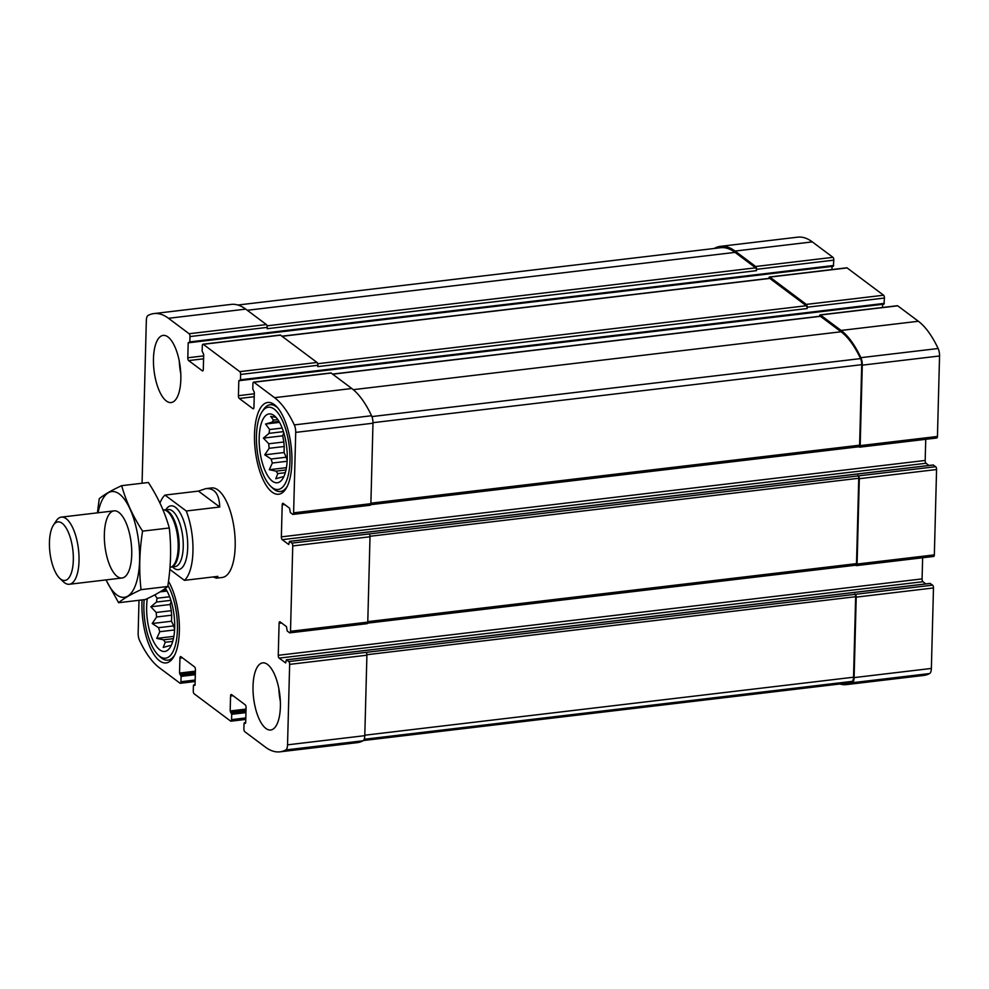 <?xml version="1.0" encoding="UTF-8"?>
<svg xmlns="http://www.w3.org/2000/svg" width="989" height="989" viewBox="0 0 989 989"><rect width="100%" height="100%" fill="white"/><g stroke="black" fill="none" stroke-linecap="round" stroke-linejoin="round"><path stroke-width="1.48" d="M162.171 590.557L166.412 590.05M154.816 594.859L157.09 598.234A29.868 11.67 83.2 0 0 156.497 602.041L170.899 600.335M157.09 598.234L169.626 596.75M171.678 615.195A29.868 11.67 83.2 0 1 171.307 610.683L156.225 612.475A29.868 11.67 83.2 0 0 156.596 616.988L171.678 615.195L171.517 621.228L173.668 625.901A29.868 11.67 83.2 0 0 174.633 629.14M156.596 616.988L152.207 623.515L158.586 627.694A29.868 11.67 83.2 0 0 159.81 631.711L174.583 629.956M158.586 627.694L173.668 625.901M171.035 645.829A29.868 11.67 83.2 0 1 169.749 645.607L171.233 645.434M276.116 417.445L270.677 416.357L273.483 420.102A29.868 11.67 83.2 0 0 272.099 422.179L278.96 421.363M273.483 420.102L277.822 419.596M272.099 422.179L265.571 424.021L269.638 429.547A29.868 11.67 83.2 0 0 269.045 433.355L283.435 431.637M269.638 429.547L282.174 428.052M284.226 446.509A29.868 11.67 83.2 0 1 283.855 441.996L268.773 443.777A29.868 11.67 83.2 0 0 269.144 448.301L284.226 446.509L284.066 452.529L286.217 457.215A29.868 11.67 83.2 0 0 287.181 460.454M269.144 448.301L264.755 454.829L271.134 459.007A29.868 11.67 83.2 0 0 272.358 463.025L287.131 461.27M271.134 459.007L286.217 457.215M283.583 477.143A29.868 11.67 83.2 0 1 282.298 476.921L283.781 476.747M933.369 556.337A2.25 0.878 -96.8 0 0 933.69 556.448A2.25 0.878 -96.8 0 0 934.345 554.891L936.571 469.528L859.317 478.701L857.08 564.051A2.25 0.878 -96.8 0 1 856.437 565.609A2.25 0.878 -96.8 0 1 856.115 565.51L855.708 565.201M859.317 478.701A2.25 0.878 -96.8 0 0 858.464 475.882L291.891 543.122L289.443 541.354L288.763 544.519L282.211 539.685A2.25 0.878 -96.8 0 1 281.358 536.866L282.199 504.86A2.25 0.878 -96.8 0 1 282.842 503.302A2.25 0.878 -96.8 0 1 283.163 503.401L289.542 508.185L290.358 512.599L292.645 514.305A2.25 0.878 -96.8 0 0 292.967 514.416A2.25 0.878 -96.8 0 0 293.609 512.858L295.723 432.391A7.603 2.967 -96.8 0 0 294.302 424.911A101.991 39.844 -96.8 0 0 274.534 397.677L253.901 382.224A2.25 0.878 -96.8 0 0 253.58 382.125A2.25 0.878 -96.8 0 0 252.924 383.683L252.788 389.011L254.334 392.336L253.938 407.283A2.25 0.878 -96.8 0 1 253.295 408.828A2.25 0.878 -96.8 0 1 252.974 408.729L239.289 398.48A2.25 0.878 -96.8 0 1 238.423 395.674L238.819 380.728L240.475 379.788L240.611 374.46A2.25 0.878 -96.8 0 0 239.758 371.641L203.264 344.32A2.25 0.878 -96.8 0 0 202.943 344.221A2.25 0.878 -96.8 0 0 202.3 345.779L202.152 351.107L203.697 354.445L203.301 369.379A2.25 0.878 -96.8 0 1 202.658 370.937A2.25 0.878 -96.8 0 1 202.337 370.826L188.652 360.589A2.25 0.878 -96.8 0 1 187.799 357.771L188.194 342.824L189.839 341.897L189.987 336.557A2.25 0.878 -96.8 0 0 189.122 333.738L168.489 318.285A101.991 39.844 -96.8 0 0 153.938 313.575A101.991 39.844 -96.8 0 0 148.078 315.454A7.603 2.967 -96.8 0 0 146.335 320.56L142.07 483.25M936.571 469.528A2.25 0.878 -96.8 0 0 935.718 466.709L933.134 465.04M858.811 446.768L859.218 447.077A2.25 0.878 -96.8 0 0 859.54 447.176A2.25 0.878 -96.8 0 0 860.183 445.619L862.284 365.151A7.603 2.967 -96.8 0 0 860.875 357.672A101.991 39.844 -96.8 0 0 841.107 330.437L820.462 314.984A2.25 0.878 -96.8 0 0 820.141 314.885A2.25 0.878 -96.8 0 0 819.51 316.295M936.472 437.904A2.25 0.878 -96.8 0 0 936.793 438.003A2.25 0.878 -96.8 0 0 937.448 436.458L939.55 355.978A7.603 2.967 -96.8 0 0 938.128 348.511A101.991 39.844 -96.8 0 0 918.373 321.264L897.728 305.824A2.25 0.878 -96.8 0 0 897.406 305.712A2.25 0.878 -96.8 0 0 897.122 305.898M240.29 380.481L883.981 304.167L884.438 298.048L807.185 307.22A2.25 0.878 -96.8 0 0 806.332 304.402L769.838 277.093A2.25 0.878 -96.8 0 0 769.516 276.982A2.25 0.878 -96.8 0 0 768.873 278.391M884.438 298.048A2.25 0.878 -96.8 0 0 883.585 295.229L847.091 267.92A2.25 0.878 -96.8 0 0 846.769 267.809A2.25 0.878 -96.8 0 0 846.485 267.994M189.665 342.577L833.356 266.264L833.814 260.156L756.548 269.317A2.25 0.878 -96.8 0 0 755.695 266.498L735.062 251.058A101.991 39.844 -96.8 0 0 720.511 246.335A101.991 39.844 -96.8 0 0 714.651 248.214A7.603 2.967 -96.8 0 0 714.305 248.474M833.814 260.156A2.25 0.878 -96.8 0 0 832.961 257.338L812.315 241.885A101.991 39.844 -96.8 0 0 797.764 237.162L720.511 246.335M839.822 683.98A101.991 39.844 -96.8 0 0 846.51 684.598A101.991 39.844 -96.8 0 0 852.357 682.719A7.603 2.967 -96.8 0 0 854.113 677.601L856.214 597.133A2.25 0.878 -96.8 0 0 855.361 594.315L288.788 661.554L286.34 659.799L285.66 662.951L279.108 658.118A2.25 0.878 -96.8 0 1 278.255 655.299L279.096 623.293A2.25 0.878 -96.8 0 1 279.739 621.735A2.25 0.878 -96.8 0 1 280.06 621.846L286.451 626.618L287.255 631.044L289.542 632.75A2.25 0.878 -96.8 0 0 289.864 632.849A2.25 0.878 -96.8 0 0 290.506 631.291L292.744 545.94A2.25 0.878 -96.8 0 0 291.891 543.122M846.51 684.598L923.763 675.425A101.991 39.844 -96.8 0 0 929.623 673.546A7.603 2.967 -96.8 0 0 931.366 668.44L933.48 587.961A2.25 0.878 -96.8 0 0 932.615 585.154L930.031 583.473M369.144 533.949A2.25 0.878 -96.8 0 1 370.01 536.767L367.772 622.13L290.506 631.291M928.968 465.46L926.038 463.272L282.211 539.685M925.741 439.314L925.185 460.454A2.25 0.878 -96.8 0 0 926.038 463.272M369.898 505.144A2.25 0.878 -96.8 0 0 370.22 505.243A2.25 0.878 -96.8 0 0 370.875 503.685L293.609 512.858M330.549 373.125A2.25 0.878 -96.8 0 1 330.833 372.952A2.25 0.878 -96.8 0 1 331.154 373.051L351.8 388.504A101.991 39.844 -96.8 0 1 371.567 415.739A7.603 2.967 -96.8 0 1 372.977 423.218L370.875 503.685M882.571 307.48L882.658 304.328L238.819 380.728M279.912 335.234A2.25 0.878 -96.8 0 1 280.208 335.048A2.25 0.878 -96.8 0 1 280.53 335.16L317.012 362.469A2.25 0.878 -96.8 0 1 317.877 365.287L317.84 366.622L807.148 308.556A2.25 0.878 -96.8 0 0 806.295 305.737L769.801 278.416A2.25 0.878 -96.8 0 0 769.479 278.317A2.25 0.878 -96.8 0 0 769.195 278.49M807.185 307.22L807.148 308.556M831.934 269.577L832.021 266.424L188.194 342.824M153.938 313.575L231.191 304.402A101.991 39.844 -96.8 0 1 245.742 309.124L266.387 324.565A2.25 0.878 -96.8 0 1 267.24 327.384L267.203 328.719L756.523 270.652A2.25 0.878 -96.8 0 0 755.658 267.834L735.025 252.38A100.866 39.412 -96.8 0 0 720.635 247.72L237.879 305.02M756.548 269.317L756.523 270.652M139.004 600.286L138.151 633.022A7.603 2.967 -96.8 0 0 139.573 640.489A101.991 39.844 -96.8 0 0 159.328 667.736L179.973 683.176A2.25 0.878 -96.8 0 0 180.295 683.288A2.25 0.878 -96.8 0 0 180.938 681.73L181.086 676.389L179.541 673.064L179.936 658.13A2.25 0.878 -96.8 0 1 180.579 656.572A2.25 0.878 -96.8 0 1 180.9 656.671L194.586 666.92A2.25 0.878 -96.8 0 1 195.439 669.738L195.056 684.672L193.399 685.612L193.263 690.952A2.25 0.878 -96.8 0 0 194.116 693.771L230.61 721.08A2.25 0.878 -96.8 0 0 230.932 721.191A2.25 0.878 -96.8 0 0 231.574 719.633L231.71 714.293L230.177 710.967L230.561 696.033A2.25 0.878 -96.8 0 1 231.216 694.476A2.25 0.878 -96.8 0 1 231.537 694.575L245.21 704.823A2.25 0.878 -96.8 0 1 246.076 707.642L245.68 722.576L244.023 723.515L243.887 728.844A2.25 0.878 -96.8 0 0 244.74 731.662L265.386 747.115A101.991 39.844 -96.8 0 0 279.936 751.838A101.991 39.844 -96.8 0 0 285.784 749.946A7.603 2.967 -96.8 0 0 287.539 744.841L289.641 664.373A2.25 0.878 -96.8 0 0 288.788 661.554M194.87 685.365L195.056 684.672M194.561 685.402L193.72 684.833M245.507 723.268L245.68 722.576M245.198 723.305L244.357 722.736M279.936 751.838L357.19 742.665A101.991 39.844 -96.8 0 0 363.05 740.786A7.603 2.967 -96.8 0 0 364.793 735.668L287.539 744.841M366.041 652.381A2.25 0.878 -96.8 0 1 366.907 655.2L364.793 735.668M925.865 583.906L922.947 581.717L279.108 658.118M922.638 557.759L922.082 578.899A2.25 0.878 -96.8 0 0 922.947 581.717M366.795 623.577A2.25 0.878 -96.8 0 0 367.117 623.676A2.25 0.878 -96.8 0 0 367.772 622.13M253.023 686.193A33.811 13.216 -96.8 0 0 270.702 730.006A33.811 13.216 -96.8 0 0 280.394 706.678A33.811 13.216 -96.8 0 0 262.728 662.865A33.811 13.216 -96.8 0 0 253.023 686.193M153.468 358.723A33.811 13.216 -96.8 0 0 171.146 402.548A33.811 13.216 -96.8 0 0 180.839 379.22A33.811 13.216 -96.8 0 0 163.173 335.395A33.811 13.216 -96.8 0 0 153.468 358.723M291.916 462.358A46.211 18.049 83.2 0 1 278.651 494.24A46.211 18.049 83.2 0 1 255.286 450.49A46.211 18.049 83.2 0 1 267.759 402.474A46.211 18.049 83.2 0 1 291.916 462.358M168.489 581.334A46.211 18.049 83.2 0 1 179.368 631.044A46.211 18.049 83.2 0 1 166.103 662.927A46.211 18.049 83.2 0 1 142.095 599.927M213.068 576.958L216.455 578.157L222.253 577.465A45.074 17.617 -96.8 0 0 235.184 546.361A45.074 17.617 -96.8 0 0 211.621 487.936L205.836 488.628L198.455 491.1L164.965 495.081L186.241 511.004L219.719 507.023C219.298 494.179 214.675 488.034 205.836 488.628M855.547 565.078A2.25 0.878 -96.8 0 0 855.868 565.189A2.25 0.878 -96.8 0 0 856.511 563.631L858.749 478.268A2.25 0.878 -96.8 0 0 857.896 475.449M363.396 740.526L846.374 683.214A100.866 39.412 -96.8 0 0 852.11 681.384A6.194 2.423 -96.8 0 0 853.532 677.218L855.646 596.713A2.25 0.878 -96.8 0 0 854.793 593.894M858.65 446.645A2.25 0.878 -96.8 0 0 858.971 446.744A2.25 0.878 -96.8 0 0 859.614 445.198L861.716 364.681A6.194 2.423 -96.8 0 0 860.566 358.587A100.866 39.412 -96.8 0 0 841.07 331.772L820.437 316.319A2.25 0.878 -96.8 0 0 820.116 316.22A2.25 0.878 -96.8 0 0 819.819 316.393M165.336 588.368A34.652 13.537 83.2 0 1 174.682 627.545A34.652 13.537 83.2 0 1 167.92 650.02A34.652 13.537 83.2 0 1 151.91 637.893A34.652 13.537 83.2 0 1 147.312 598.605M167.907 585.426A41.414 16.183 83.2 0 1 177.427 629.597A41.414 16.183 83.2 0 1 158.265 655.101A41.414 16.183 83.2 0 1 144.159 599.68M156.497 602.041L150.847 606.789L156.225 612.475M159.81 631.711L156.732 638.399L163.531 639.821L173.434 638.647M169.749 645.607L163.21 647.449L165.287 642.269A29.868 11.67 83.2 0 1 163.531 639.821M165.287 642.269L172.741 641.379M171.208 601.349L170.157 604.502L171.307 610.683M174.657 655.077A43.664 17.06 83.2 0 1 167.87 660.17A43.664 17.06 83.2 0 1 160.193 656.919L158.265 655.101M287.23 458.859A34.652 13.537 83.2 0 1 280.468 481.334A34.652 13.537 83.2 0 1 259.761 449.958A34.652 13.537 83.2 0 1 272.544 414.601A34.652 13.537 83.2 0 1 287.23 458.859M289.975 460.911A41.414 16.183 83.2 0 1 270.801 486.403A41.414 16.183 83.2 0 1 257.14 450.267A41.414 16.183 83.2 0 1 261.974 411.931A41.414 16.183 83.2 0 1 280.505 416.814A41.414 16.183 83.2 0 1 289.975 460.911M269.045 433.355L263.395 438.102L268.773 443.777M272.358 463.025L269.28 469.701L276.079 471.135L285.982 469.96M282.298 476.921L275.758 478.763L277.835 473.583A29.868 11.67 83.2 0 1 276.079 471.135M277.835 473.583L285.289 472.693M283.756 432.663L282.706 435.815L283.855 441.996M287.206 486.39A43.664 17.06 83.2 0 1 280.419 491.484A43.664 17.06 83.2 0 1 272.741 488.232L270.801 486.403M261.974 411.931L263.42 409.706A43.664 17.06 83.2 0 1 270.121 404.748A43.664 17.06 83.2 0 1 277.921 408.111M180.789 373.854A33.811 13.216 83.2 0 1 179.269 361.034M280.344 701.312A33.811 13.216 83.2 0 1 278.824 688.492M282.706 435.815L263.395 438.102M279.541 422.365L265.571 424.021M286.427 467.673L269.28 469.701M284.066 452.529L264.755 454.829M170.157 604.502L150.847 606.789M166.993 591.051L160.082 591.879M173.879 636.36L156.732 638.399M171.517 621.228L152.207 623.515M159.971 503.104A45.074 17.617 83.2 0 1 164.965 495.081M186.241 511.004A45.074 17.617 83.2 0 1 184.424 580.358L217.901 576.377L216.455 578.157M184.424 580.358L169.824 569.417M49.45 542.232A29.485 11.522 83.2 0 1 53.381 525.221A29.485 11.522 83.2 0 1 72.827 549.81A29.485 11.522 83.2 0 1 59.674 578.256A29.485 11.522 83.2 0 1 49.45 542.232M53.381 525.221L56.163 520.956A33.811 13.216 83.2 0 1 61.355 517.123A33.811 13.216 83.2 0 1 78.452 549.142A33.811 13.216 83.2 0 1 69.317 584.264A33.811 13.216 83.2 0 1 63.37 581.755L59.674 578.256M219.719 507.023L198.455 491.1M98.096 512.759A53.245 20.806 83.2 0 1 124.058 498.79A53.245 20.806 83.2 0 1 139.313 566.042A53.245 20.806 83.2 0 1 116.727 594.859A53.245 20.806 83.2 0 1 106.07 579.9M117.209 576.451A33.811 13.216 83.2 0 1 104.401 532.886A33.811 13.216 83.2 0 1 120.003 513.378A33.811 13.216 83.2 0 1 131.166 542.887A33.811 13.216 83.2 0 1 127.222 574.176A33.811 13.216 83.2 0 1 117.209 576.451M105.996 579.913L118.606 602.709C123.415 598.679 130.894 594.34 141.044 589.667C138.88 570.727 139.387 551.219 142.577 531.142C132.934 516.307 125.974 501.139 121.672 485.673C111.522 490.334 104.043 494.685 99.234 498.716L97.429 512.834M141.044 589.667L167.747 586.502C162.938 590.532 155.458 594.884 145.321 599.544L118.606 602.709M142.577 531.142L169.28 527.978C171.443 546.917 170.936 566.425 167.747 586.502M121.672 485.673L148.387 482.496C158.017 497.343 164.99 512.5 169.28 527.978M934.345 554.891L857.08 564.051M935.718 466.709L858.464 475.882M937.448 436.458L860.183 445.619M939.55 355.978L862.284 365.151M938.128 348.511L860.875 357.672M918.373 321.264L841.107 330.437M897.728 305.824L820.462 314.984M883.585 295.229L806.332 304.402M847.091 267.92L769.838 277.093M832.961 257.338L755.695 266.498M812.315 241.885L735.062 251.058M929.623 673.546L852.357 682.719M931.366 668.44L854.113 677.601M933.48 587.961L856.214 597.133M932.615 585.154L855.361 594.315M370.01 536.767L292.744 545.94M933.443 465.003L289.604 541.416M925.185 460.454L281.358 536.866M284.696 504.563L282.199 504.86M372.977 423.218L295.723 432.391M371.567 415.739L294.302 424.911M351.8 388.504L274.534 397.677M331.154 373.051L253.901 382.224M254.21 396.713L239.289 398.48M254.284 393.783L238.423 395.674M884.302 303.388L240.475 379.788M317.877 365.287L240.611 374.46M317.012 362.469L239.758 371.641M280.53 335.16L203.264 344.32M203.586 358.809L188.652 360.589M203.66 355.892L187.799 357.771M833.678 265.485L189.839 341.897M267.24 327.384L189.987 336.557M266.387 324.565L189.122 333.738M245.742 309.124L168.489 318.285M195.167 680.036L180.938 681.73M195.315 674.708L181.086 676.389M195.352 673.237L180.653 674.98M195.365 672.644L179.973 674.473M195.402 671.185L179.541 673.064M182.446 657.833L179.936 658.13M195.043 684.747L193.881 684.883M245.804 717.94L231.574 719.633M245.94 712.612L231.71 714.293M245.977 711.14L231.29 712.884M246.001 710.547L230.598 712.377M246.038 709.088L230.177 710.967M233.07 695.737L230.561 696.033M245.68 722.65L244.518 722.786M363.05 740.786L285.784 749.946M366.907 655.2L289.641 664.373M930.34 583.436L286.501 659.848M922.082 578.899L278.255 655.299M281.605 622.996L279.096 623.293M856.511 563.631L367.784 621.636M858.749 478.268L369.997 536.273M852.11 681.384L364.175 739.29M853.532 677.218L364.805 735.21M855.646 596.713L366.894 654.706M755.658 267.834L267.055 325.826M735.025 252.38L247.275 310.274M806.295 305.737L317.679 363.717M769.801 278.416L282.063 336.309M820.437 316.319L332.687 374.201M841.07 331.772L353.258 389.666M860.566 358.587L371.913 416.579M861.716 364.681L372.989 422.686M859.614 445.198L370.887 503.191M165.744 509.842A32.118 12.548 83.2 0 1 187.156 536.236A32.118 12.548 83.2 0 1 172.519 566.907M162.864 509.57L164.829 510.089A28.941 11.312 83.2 0 1 177.686 537.361A28.941 11.312 83.2 0 1 171.567 566.882L169.96 567.76M171.221 567.068L174.991 566.623A28.743 11.225 83.2 0 0 182.755 536.755A28.743 11.225 83.2 0 0 168.217 509.545L164.458 509.99A28.743 11.225 83.2 0 1 178.663 537.25A28.743 11.225 83.2 0 1 171.258 567.043M936.793 438.003L859.54 447.176M897.406 305.712L820.141 314.885M846.769 267.809L769.516 276.982M933.69 556.448L856.437 565.609M933.282 464.954L289.443 541.354M370.22 505.243L292.967 514.416M330.833 372.952L253.58 382.125M883.981 304.167L240.154 380.567M280.208 335.048L202.943 344.221M833.356 266.264L189.517 342.664M195.13 681.52L180.295 683.288M245.767 719.423L230.932 721.191M930.179 583.386L286.34 659.799M367.117 623.676L289.864 632.849M855.868 565.189L367.611 623.132M769.479 278.317L281.89 336.186M820.116 316.22L332.527 374.077M858.971 446.744L370.714 504.687M167.87 660.17L171.666 659.712M280.419 491.484L284.214 491.026M270.121 404.748L273.916 404.303M69.317 584.264L122.03 578.009M61.355 517.123L114.056 510.868"/></g></svg>
